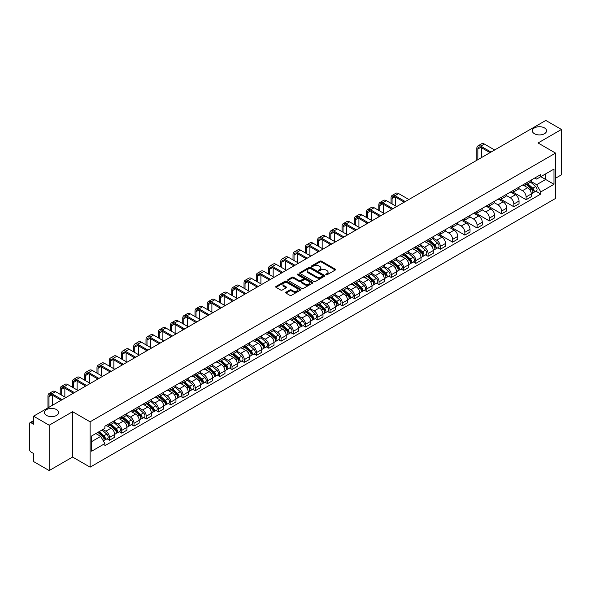 <?xml version="1.0" encoding="UTF-8"?>
<svg xmlns="http://www.w3.org/2000/svg" width="591" height="591" viewBox="0 0 591 591"><rect width="100%" height="100%" fill="white"/><g stroke="black" fill="none" stroke-linecap="round" stroke-linejoin="round"><path stroke-width="0.89" d="M325.996 274.763A0.761 0.443 0 0 0 327.074 274.763L335.267 270.035A1.093 0.628 0 0 0 335.585 269.592A1.093 0.628 0 0 0 335.267 269.149L321.393 261.133A1.093 0.628 0 0 0 319.849 261.133L311.656 265.861A0.761 0.443 0 0 0 312.735 266.489L313.799 265.876A3.487 2.017 0 0 1 318.734 265.876L319.886 266.541A3.487 2.017 0 0 1 320.906 267.967A3.487 2.017 0 0 1 319.886 269.393L318.83 270.006A0.761 0.443 0 0 0 319.908 270.626L320.965 270.013A3.487 2.017 0 0 1 325.9 270.013L327.059 270.685A3.487 2.017 0 0 1 328.079 272.104A3.487 2.017 0 0 1 327.059 273.53L325.996 274.143A0.761 0.443 0 0 0 325.996 274.763L325.996 274.143M56.566 409.615A7.107 4.107 0 0 0 48.824 408.728A7.107 4.107 0 0 0 44.436 412.518A7.107 4.107 0 0 0 46.519 415.421A7.107 4.107 0 0 0 54.261 416.308A7.107 4.107 0 0 0 58.649 412.518A7.107 4.107 0 0 0 56.566 409.615M544.481 127.922A7.107 4.107 0 0 0 536.739 127.028A7.107 4.107 0 0 0 532.351 130.825A7.107 4.107 0 0 0 534.434 133.721A7.107 4.107 0 0 0 542.176 134.615A7.107 4.107 0 0 0 546.564 130.825A7.107 4.107 0 0 0 544.481 127.922M286.007 292.205A1.093 0.628 0 0 0 285.682 292.648A1.093 0.628 0 0 0 286.007 293.092L289.9 295.345A1.093 0.628 0 0 0 291.437 295.345L300.538 290.092A1.093 0.628 0 0 0 300.856 289.642A1.093 0.628 0 0 0 300.538 289.198L286.657 281.19A1.093 0.628 0 0 0 285.121 281.19L276.019 286.443A1.093 0.628 0 0 0 275.702 286.886A1.093 0.628 0 0 0 276.019 287.329L280.725 290.048A1.093 0.628 0 0 0 282.262 290.048L286.155 287.795A1.093 0.628 0 0 0 286.48 287.352A1.093 0.628 0 0 0 286.155 286.908L283.828 285.564A2.918 1.684 0 0 1 282.971 284.367A2.918 1.684 0 0 1 284.773 282.816A2.918 1.684 0 0 1 287.95 283.178L297.088 288.452A2.918 1.684 0 0 1 297.938 289.642A2.918 1.684 0 0 1 296.143 291.2A2.918 1.684 0 0 1 292.959 290.838L291.437 289.959A1.093 0.628 0 0 0 289.9 289.959L286.007 292.205L286.007 293.092L289.9 290.861L289.9 289.959M90.105 421.811L72.59 411.698L49.186 425.217L33.554 416.19L545.818 120.438L561.45 129.459L538.046 142.978L555.562 153.091L90.105 421.811L90.105 467.163L555.562 198.436L555.562 153.091M313.873 281.501A1.093 0.628 0 0 0 315.417 281.501L324.511 276.248A1.093 0.628 0 0 0 324.836 275.805A1.093 0.628 0 0 0 324.511 275.354L310.637 267.346A1.093 0.628 0 0 0 309.093 267.346L299.999 272.599A1.093 0.628 0 0 0 299.674 273.042A1.093 0.628 0 0 0 299.999 273.485L313.873 281.501M297.642 274.933A0.761 0.443 0 0 1 298.418 275.037L312.513 283.178L303.427 288.423A1.093 0.628 0 0 1 301.883 288.423L288.009 280.407L288.009 279.521A1.093 0.628 0 0 0 287.691 279.964A1.093 0.628 0 0 0 288.009 280.407M288.009 279.521L291.902 277.268A1.093 0.628 0 0 1 293.446 277.268L299.068 280.518A1.093 0.628 0 0 0 300.612 280.518L303.198 279.026A1.093 0.628 0 0 0 303.515 278.583A1.093 0.628 0 0 0 303.198 278.139L297.339 274.756A0.761 0.443 0 0 1 298.418 274.135L312.528 282.276A1.093 0.628 0 0 1 312.846 282.72A1.093 0.628 0 0 1 312.528 283.17L312.528 282.276M49.186 425.217L49.186 470.562L33.554 461.541L33.554 453.511L31.124 452.108A2.224 1.285 -120 0 1 29.55 449.382L29.55 423.717A2.224 1.285 -120 0 1 30.008 422.698L33.554 420.652M555.562 178.209L561.45 174.81L561.45 129.459M49.186 470.562L72.59 457.05L90.105 467.163M33.554 416.19L33.554 424.22L31.124 422.809A2.224 1.285 -120 0 0 30.008 422.698M526.108 183.018A5.112 2.948 60 0 1 525.044 185.308L530.23 182.316A5.112 2.948 -120 0 0 531.287 180.026M518.75 188.522L522.496 190.679A5.112 2.948 60 0 1 526.108 196.936L531.287 193.944A5.112 2.948 -120 0 0 527.674 187.687L523.966 185.544M531.287 193.944L531.287 196.714L526.108 199.706L513.114 192.201M525.044 185.308A5.112 2.948 60 0 1 522.533 185.079M526.108 196.936L526.108 199.706M513.852 190.088A5.112 2.948 60 0 1 512.796 192.385L517.975 189.393A5.112 2.948 -120 0 0 519.038 187.096M500.858 199.278L513.852 206.776L519.038 203.784L519.038 201.021A5.112 2.948 -120 0 0 515.426 194.764L511.71 192.622M512.796 192.385A5.112 2.948 60 0 1 510.277 192.156M506.494 195.591L510.24 197.756A5.112 2.948 60 0 1 513.852 204.013L513.852 206.776M501.596 197.165A5.112 2.948 60 0 1 500.54 199.455L505.726 196.463A5.112 2.948 -120 0 0 506.783 194.173M488.602 206.348L501.596 213.853L506.783 210.861L506.783 208.091A5.112 2.948 -120 0 0 503.17 201.834L499.461 199.692M500.54 199.455A5.112 2.948 60 0 1 498.028 199.226M494.246 202.669L497.984 204.826A5.112 2.948 60 0 1 501.596 211.083L501.596 213.853M489.348 204.242A5.112 2.948 60 0 1 488.292 206.532L493.47 203.54A5.112 2.948 -120 0 0 494.527 201.243M476.353 213.425L489.348 220.931L494.534 217.931L494.534 215.168A5.112 2.948 -120 0 0 490.914 208.911L487.206 206.769M488.292 206.532A5.112 2.948 60 0 1 485.772 206.303M481.99 209.739L485.736 211.903A5.112 2.948 60 0 1 489.348 218.16L489.348 220.931M477.092 211.312A5.112 2.948 60 0 1 476.036 213.61L481.222 210.618A5.112 2.948 -120 0 0 482.278 208.32M464.098 220.502L477.092 228L482.278 225.008L482.278 222.246A5.112 2.948 -120 0 0 478.666 215.981L474.957 213.839M476.036 213.61A5.112 2.948 60 0 1 473.517 213.373M469.734 216.816L473.48 218.98A5.112 2.948 60 0 1 477.092 225.237L477.092 228M464.844 218.389A5.112 2.948 60 0 1 463.78 220.679L468.966 217.687A5.112 2.948 -120 0 0 470.022 215.397M451.849 227.572L464.844 235.078L470.022 232.086L470.022 229.315A5.112 2.948 -120 0 0 466.41 223.058L462.701 220.916M463.78 220.679A5.112 2.948 60 0 1 461.268 220.45M457.486 223.893L461.231 226.05A5.112 2.948 60 0 1 464.844 232.307L464.844 235.078M452.588 225.459A5.112 2.948 60 0 1 451.531 227.757L456.71 224.765A5.112 2.948 -120 0 0 457.774 222.467M439.593 234.649L452.588 242.147L457.774 239.156L457.774 236.393A5.112 2.948 -120 0 0 454.161 230.135L450.445 227.993M451.531 227.757A5.112 2.948 60 0 1 449.012 227.528M445.23 230.963L448.975 233.127A5.112 2.948 60 0 1 452.588 239.385L452.588 242.147M440.332 232.536A5.112 2.948 60 0 1 439.276 234.826L444.462 231.835A5.112 2.948 -120 0 0 445.518 229.544M437.85 247.792L440.332 249.225L445.518 246.233L445.518 243.462A5.112 2.948 -120 0 0 441.905 237.205L438.197 235.063M439.276 234.826A5.112 2.948 60 0 1 436.764 234.597M432.981 238.04L436.719 240.197A5.112 2.948 60 0 1 440.332 246.454L440.332 249.225M428.083 239.606A5.112 2.948 60 0 1 427.027 241.904L432.206 238.912A5.112 2.948 -120 0 0 433.269 236.614M425.594 254.861L428.083 256.295L433.269 253.303L433.269 250.54A5.112 2.948 -120 0 0 429.65 244.282L425.941 242.14M427.027 241.904A5.112 2.948 60 0 1 424.508 241.675M420.726 245.11L424.471 247.274A5.112 2.948 60 0 1 428.083 253.532L428.083 256.295M415.828 246.683A5.112 2.948 60 0 1 414.771 248.981L419.957 245.982A5.112 2.948 -120 0 0 421.014 243.691M413.345 261.939L415.828 263.372L421.014 260.38L421.014 257.61A5.112 2.948 -120 0 0 417.401 251.352L413.693 249.21M414.771 248.981A5.112 2.948 60 0 1 412.259 248.745M408.47 252.187L412.215 254.344A5.112 2.948 60 0 1 415.828 260.609L415.828 263.372M403.579 253.761A5.112 2.948 60 0 1 402.515 256.051L407.701 253.059A5.112 2.948 -120 0 0 408.758 250.769M401.09 269.008L403.579 270.449L408.758 267.45L408.758 264.687A5.112 2.948 -120 0 0 405.145 258.43L401.437 256.287M402.515 256.051A5.112 2.948 60 0 1 400.004 255.822M396.221 259.257L399.967 261.421A5.112 2.948 60 0 1 403.579 267.679L403.579 270.449M391.323 260.83A5.112 2.948 60 0 1 390.267 263.128L395.453 260.136A5.112 2.948 -120 0 0 396.509 257.839M388.841 276.086L391.323 277.519L396.509 274.527L396.509 271.764A5.112 2.948 -120 0 0 392.897 265.499L389.181 263.364M390.267 263.128A5.112 2.948 60 0 1 387.748 262.899M383.965 266.334L387.711 268.499A5.112 2.948 60 0 1 391.323 274.756L391.323 277.519M379.067 267.908A5.112 2.948 60 0 1 378.011 270.198L383.197 267.206A5.112 2.948 -120 0 0 384.253 264.916M376.585 283.163L379.067 284.596L384.253 281.604L384.253 278.834A5.112 2.948 -120 0 0 380.641 272.577L376.932 270.434M378.011 270.198A5.112 2.948 60 0 1 375.499 269.969M371.717 273.411L375.455 275.569A5.112 2.948 60 0 1 379.067 281.826L379.067 284.596M366.819 274.978A5.112 2.948 60 0 1 365.763 277.275L370.941 274.283A5.112 2.948 -120 0 0 372.005 271.986M364.329 290.233L366.819 291.666L372.005 288.674L372.005 285.911A5.112 2.948 -120 0 0 368.392 279.654L364.677 277.511M365.763 277.275A5.112 2.948 60 0 1 363.243 277.046M359.461 280.481L363.206 282.646A5.112 2.948 60 0 1 366.819 288.903L366.819 291.666M354.563 282.055A5.112 2.948 60 0 1 353.507 284.345L358.693 281.353A5.112 2.948 -120 0 0 359.749 279.063M352.081 297.31L354.563 298.743L359.749 295.751L359.749 292.981A5.112 2.948 -120 0 0 356.137 286.724L352.428 284.581M353.507 284.345A5.112 2.948 60 0 1 350.995 284.116M347.205 287.558L350.951 289.716A5.112 2.948 60 0 1 354.563 295.973L354.563 298.743M342.315 289.132A5.112 2.948 60 0 1 341.251 291.422L346.437 288.43A5.112 2.948 -120 0 0 347.493 286.133M339.825 304.38L342.315 305.813L347.493 302.821L347.493 300.058A5.112 2.948 -120 0 0 343.881 293.801L340.172 291.659M341.251 291.422A5.112 2.948 60 0 1 338.739 291.193M334.957 294.628L338.702 296.793A5.112 2.948 60 0 1 342.315 303.05L342.315 305.813M330.059 296.202A5.112 2.948 60 0 1 329.002 298.499L334.188 295.5A5.112 2.948 -120 0 0 335.245 293.21M327.577 311.457L330.059 312.89L335.245 309.898L335.245 307.128A5.112 2.948 -120 0 0 331.632 300.871L327.916 298.728M329.002 298.499A5.112 2.948 60 0 1 326.483 298.263M322.701 301.705L326.446 303.87A5.112 2.948 60 0 1 330.059 310.127L330.059 312.89M317.803 303.279A5.112 2.948 60 0 1 316.746 305.569L321.932 302.577A5.112 2.948 -120 0 0 322.989 300.287M315.321 318.527L317.803 319.967L322.989 316.975L322.989 314.205A5.112 2.948 -120 0 0 319.376 307.948L315.668 305.806M316.746 305.569A5.112 2.948 60 0 1 314.235 305.34M310.452 308.783L314.19 310.94A5.112 2.948 60 0 1 317.803 317.197L317.803 319.967M305.554 310.349A5.112 2.948 60 0 1 304.498 312.646L309.677 309.654A5.112 2.948 -120 0 0 310.74 307.357M303.065 325.604L305.554 327.037L310.74 324.045L310.74 321.282A5.112 2.948 -120 0 0 307.128 315.025L303.412 312.883M304.498 312.646A5.112 2.948 60 0 1 301.979 312.417M298.196 315.853L301.942 318.017A5.112 2.948 60 0 1 305.554 324.274L305.554 327.037M293.299 317.426A5.112 2.948 60 0 1 292.242 319.716L297.428 316.724A5.112 2.948 -120 0 0 298.485 314.434M290.816 332.681L293.299 334.114L298.485 331.123L298.485 328.352A5.112 2.948 -120 0 0 294.872 322.095L291.164 319.953M292.242 319.716A5.112 2.948 60 0 1 289.73 319.487M285.941 322.93L289.686 325.087A5.112 2.948 60 0 1 293.299 331.344L293.299 334.114M281.05 324.496A5.112 2.948 60 0 1 279.986 326.793L285.172 323.802A5.112 2.948 -120 0 0 286.229 321.504M278.56 339.751L281.05 341.184L286.229 338.192L286.229 335.429A5.112 2.948 -120 0 0 282.616 329.172L278.908 327.03M279.986 326.793A5.112 2.948 60 0 1 277.475 326.564M273.692 330L277.438 332.164A5.112 2.948 60 0 1 281.05 338.421L281.05 341.184M268.794 331.573A5.112 2.948 60 0 1 267.738 333.871L272.924 330.871A5.112 2.948 -120 0 0 273.98 328.581M266.312 346.828L268.794 348.262L273.98 345.27L273.98 342.499A5.112 2.948 -120 0 0 270.368 336.242L266.652 334.1M267.738 333.871A5.112 2.948 60 0 1 265.219 333.634M261.436 337.077L265.182 339.234A5.112 2.948 60 0 1 268.794 345.499L268.794 348.262M256.538 338.65A5.112 2.948 60 0 1 255.482 340.941L260.668 337.949A5.112 2.948 -120 0 0 261.724 335.651M254.056 353.898L256.546 355.339L261.724 352.339L261.724 349.577A5.112 2.948 -120 0 0 258.112 343.319L254.403 341.177M255.482 340.941A5.112 2.948 60 0 1 252.97 340.712M249.188 344.147L252.926 346.311A5.112 2.948 60 0 1 256.546 352.568L256.546 355.339M244.29 345.72A5.112 2.948 60 0 1 243.233 348.018L248.412 345.026A5.112 2.948 -120 0 0 249.476 342.728M241.8 360.975L244.29 362.409L249.476 359.417L249.476 356.654A5.112 2.948 -120 0 0 245.863 350.389L242.147 348.247M243.233 348.018A5.112 2.948 60 0 1 240.714 347.781M236.932 351.224L240.677 353.388A5.112 2.948 60 0 1 244.29 359.646L244.29 362.409M232.034 352.797A5.112 2.948 60 0 1 230.978 355.088L236.164 352.096A5.112 2.948 -120 0 0 237.22 349.806M229.552 368.045L232.034 369.486L237.22 366.494L237.22 363.724A5.112 2.948 -120 0 0 233.608 357.466L229.899 355.324M230.978 355.088A5.112 2.948 60 0 1 228.466 354.859M224.676 358.301L228.422 360.458A5.112 2.948 60 0 1 232.034 366.716L232.034 369.486M219.786 359.867A5.112 2.948 60 0 1 218.722 362.165L223.908 359.173A5.112 2.948 -120 0 0 224.964 356.875M217.296 375.122L219.786 376.556L224.964 373.564L224.964 370.801A5.112 2.948 -120 0 0 221.352 364.544L217.643 362.401M218.722 362.165A5.112 2.948 60 0 1 216.21 361.936M212.428 365.371L216.173 367.536A5.112 2.948 60 0 1 219.786 373.793L219.786 376.556M207.53 366.945A5.112 2.948 60 0 1 206.473 369.235L211.659 366.243A5.112 2.948 -120 0 0 212.716 363.953M205.047 382.2L207.53 383.633L212.716 380.641L212.716 377.871A5.112 2.948 -120 0 0 209.103 371.613L205.395 369.471M206.473 369.235A5.112 2.948 60 0 1 203.954 369.006M200.172 372.448L203.917 374.605A5.112 2.948 60 0 1 207.53 380.863L207.53 383.633M195.281 374.022A5.112 2.948 60 0 1 194.217 376.312L199.403 373.32A5.112 2.948 -120 0 0 200.46 371.022M192.792 389.27L195.281 390.703L200.46 387.711L200.46 384.948A5.112 2.948 -120 0 0 196.847 378.691L193.139 376.548M194.217 376.312A5.112 2.948 60 0 1 191.706 376.083M187.923 379.518L191.661 381.683A5.112 2.948 60 0 1 195.281 387.94L195.281 390.703M183.025 381.092A5.112 2.948 60 0 1 181.969 383.389L187.148 380.39A5.112 2.948 -120 0 0 188.211 378.1M180.543 396.347L183.025 397.78L188.211 394.788L188.211 392.018A5.112 2.948 -120 0 0 184.599 385.76L180.883 383.618M181.969 383.389A5.112 2.948 60 0 1 179.45 383.153M175.667 386.595L179.413 388.752A5.112 2.948 60 0 1 183.025 395.017L183.025 397.78M170.769 388.169A5.112 2.948 60 0 1 169.713 390.459L174.899 387.467A5.112 2.948 -120 0 0 175.955 385.177M168.287 403.417L170.769 404.857L175.955 401.858L175.955 399.095A5.112 2.948 -120 0 0 172.343 392.838L168.634 390.695M169.713 390.459A5.112 2.948 60 0 1 167.201 390.23M163.411 393.665L167.157 395.83A5.112 2.948 60 0 1 170.769 402.087L170.769 404.857M158.521 395.239A5.112 2.948 60 0 1 157.465 397.536L162.643 394.544A5.112 2.948 -120 0 0 163.7 392.247M156.031 410.494L158.521 411.927L163.7 408.935L163.7 406.172A5.112 2.948 -120 0 0 160.087 399.915L156.379 397.773M157.465 397.536A5.112 2.948 60 0 1 154.945 397.307M151.163 400.742L154.908 402.907A5.112 2.948 60 0 1 158.521 409.164L158.521 411.927M146.265 402.316A5.112 2.948 60 0 1 145.209 404.606L150.395 401.614A5.112 2.948 -120 0 0 151.451 399.324M143.783 417.571L146.265 419.004L151.451 416.012L151.451 413.242A5.112 2.948 -120 0 0 147.839 406.985L144.13 404.842M145.209 404.606A5.112 2.948 60 0 1 142.69 404.377M138.907 407.82L142.653 409.977A5.112 2.948 60 0 1 146.265 416.234L146.265 419.004M134.017 409.386A5.112 2.948 60 0 1 132.953 411.683L138.139 408.691A5.112 2.948 -120 0 0 139.195 406.394M131.527 424.641L134.017 426.074L139.195 423.082L139.195 420.319A5.112 2.948 -120 0 0 135.583 414.062L131.874 411.92M132.953 411.683A5.112 2.948 60 0 1 130.441 411.454M126.659 414.889L130.404 417.054A5.112 2.948 60 0 1 134.017 423.311L134.017 426.074M121.761 416.463A5.112 2.948 60 0 1 120.704 418.753L125.883 415.761A5.112 2.948 -120 0 0 126.947 413.471M119.279 431.718L121.761 433.151L126.947 430.159L126.947 427.389A5.112 2.948 -120 0 0 123.334 421.132L119.618 418.989M120.704 418.753A5.112 2.948 60 0 1 118.185 418.524M114.403 421.967L118.148 424.124A5.112 2.948 60 0 1 121.761 430.381L121.761 433.151M109.505 423.54A5.112 2.948 60 0 1 108.449 425.83L113.635 422.838A5.112 2.948 -120 0 0 114.691 420.541M107.023 438.788L109.505 440.229L114.691 437.229L114.691 434.466A5.112 2.948 -120 0 0 111.078 428.209L107.37 426.067M108.449 425.83A5.112 2.948 60 0 1 105.937 425.601M102.908 429.48L105.892 431.201A5.112 2.948 60 0 1 109.505 437.458L109.505 440.229M534.781 178.009L536.628 179.073L553.989 169.048L545.663 173.857L545.663 179.479L536.628 184.695L530.999 181.444M91.679 441.588L100.714 436.372L104.873 443.582L91.679 451.199L91.679 435.959L104.873 428.342L104.873 426.214L540.795 174.537L540.795 176.665L553.989 184.289L540.795 191.905L536.628 184.695M553.989 169.048L553.989 184.289M104.873 443.582L104.873 445.71L540.795 194.033L540.795 191.905M72.59 411.698L72.59 457.05M100.714 436.372L95.838 433.558M535.874 191.196L540.795 194.033M326.298 274.874L327.059 274.438A3.487 2.017 0 0 0 328.079 273.012L328.079 272.104M320.906 267.967L320.906 268.875A3.487 2.017 0 0 1 319.886 270.301L319.133 270.737M335.252 270.043L321.393 262.042A1.093 0.628 0 0 0 319.849 262.042L311.959 266.593M324.511 275.354L324.511 276.248L310.637 268.255A1.093 0.628 0 0 0 309.093 268.255L300.014 273.493L299.999 272.599M322.583 276.115A0.761 0.443 0 0 0 322.583 275.487L310.408 268.454A0.761 0.443 0 0 0 309.322 268.454L308.207 269.104A3.487 2.017 0 0 0 307.187 270.53A3.487 2.017 0 0 0 308.207 271.949L316.532 276.758A3.487 2.017 0 0 0 321.467 276.758L322.583 276.115L322.583 277.016A0.761 0.443 0 0 0 322.812 276.706L322.812 275.805M307.187 270.53L307.187 271.432A3.487 2.017 0 0 0 308.207 272.857L308.207 271.949M322.583 277.016L321.467 277.667A3.487 2.017 0 0 1 316.532 277.667L308.207 272.857M288.024 280.415L291.902 278.176L291.902 277.268M303.515 278.583L303.515 279.491A1.093 0.628 0 0 1 303.198 279.935L300.612 281.427A1.093 0.628 0 0 1 299.068 281.427L293.446 278.176A1.093 0.628 0 0 0 291.902 278.176M304.912 283.894A2.918 1.684 0 0 0 308.088 284.256A2.918 1.684 0 0 0 309.891 282.697A2.918 1.684 0 0 0 309.034 281.508L305.82 279.654A1.093 0.628 0 0 0 304.276 279.654L301.691 281.146A1.093 0.628 0 0 0 301.373 281.589A1.093 0.628 0 0 0 301.691 282.033L304.912 283.894L304.912 284.796A2.918 1.684 0 0 0 308.088 285.165A2.918 1.684 0 0 0 309.891 283.606L309.891 282.697M301.373 281.589L301.373 282.498A1.093 0.628 0 0 0 301.691 282.941L301.691 282.033M304.912 284.796L301.691 282.941M297.938 289.642L297.938 290.55A2.918 1.684 0 0 1 296.143 292.109A2.918 1.684 0 0 1 292.959 291.74L291.437 290.861A1.093 0.628 0 0 0 289.9 290.861M282.971 284.367L282.971 285.276A2.918 1.684 0 0 0 283.828 286.465L283.828 285.564M286.14 287.802L283.828 286.465M300.538 289.198L300.538 290.092L286.657 282.092A1.093 0.628 0 0 0 285.121 282.092L276.034 287.337L276.019 286.443M526.463 184.495L531.449 188.95A2.778 1.603 60 0 1 532.321 193.242L531.287 193.841M526.588 184.614L528.945 185.973M526.965 184.207L532.521 189.164A1.33 0.768 60 0 1 532.934 191.225A1.33 0.768 60 0 1 532.816 191.27M527.793 183.727L532.787 188.182A2.778 1.603 60 0 1 533.658 192.474A2.778 1.603 60 0 1 532.823 192.563M530.578 182.05L535.616 186.549A2.778 1.603 60 0 1 536.488 190.841L533.658 192.474M477.838 159.688L477.838 149.028A4.167 2.408 60 0 1 478.703 147.122A4.167 2.408 60 0 1 480.786 147.329L490.013 152.655M494.645 149.981L484.398 144.064A5.607 3.236 -120 0 0 481.591 143.783L477.979 145.874A5.607 3.236 -120 0 0 476.819 148.437L476.819 160.272M491.032 152.064L480.786 146.147A5.607 3.236 -120 0 0 477.979 145.874M481.451 157.598L481.451 147.713M428.438 241.091L433.432 245.546A2.778 1.603 60 0 1 434.304 249.838L433.262 250.436M428.571 241.209L430.92 242.561M428.94 240.796L434.496 245.753A1.33 0.768 60 0 1 434.917 247.814A1.33 0.768 60 0 1 434.791 247.865M429.775 240.315L434.762 244.77A2.778 1.603 60 0 1 435.633 249.07A2.778 1.603 60 0 1 434.799 249.158M432.553 238.646L437.591 243.137A2.778 1.603 60 0 1 438.463 247.437L435.633 249.07M416.182 248.161L421.176 252.616A2.778 1.603 60 0 1 422.048 256.908L421.014 257.506M416.315 248.279L418.664 249.638M416.685 247.873L422.24 252.83A1.33 0.768 60 0 1 422.661 254.891A1.33 0.768 60 0 1 422.543 254.935M417.519 247.393L422.513 251.847A2.778 1.603 60 0 1 423.385 256.139A2.778 1.603 60 0 1 422.543 256.228M420.304 245.723L425.343 250.215A2.778 1.603 60 0 1 426.214 254.507L423.385 256.139M403.934 255.238L408.92 259.693A2.778 1.603 60 0 1 409.792 263.985L408.758 264.583M404.067 255.356L406.416 256.708M404.436 254.943L409.991 259.9A1.33 0.768 60 0 1 410.405 261.961A1.33 0.768 60 0 1 410.287 262.012M405.263 254.462L410.257 258.917A2.778 1.603 60 0 1 411.129 263.217A2.778 1.603 60 0 1 410.294 263.305M408.049 252.793L413.087 257.284A2.778 1.603 60 0 1 413.959 261.584L411.129 263.217M391.678 262.308L396.672 266.763A2.778 1.603 60 0 1 397.544 271.062L396.509 271.661M391.811 262.426L394.16 263.785M392.18 262.02L397.736 266.977A1.33 0.768 60 0 1 398.157 269.038A1.33 0.768 60 0 1 398.031 269.09M393.015 261.54L398.009 265.994A2.778 1.603 60 0 1 398.881 270.286A2.778 1.603 60 0 1 398.038 270.375M395.8 259.87L400.831 264.362A2.778 1.603 60 0 1 401.703 268.654L398.881 270.286M379.422 269.385L384.416 273.84A2.778 1.603 60 0 1 385.288 278.132L384.253 278.73M379.555 269.503L381.904 270.863M379.932 269.097L385.487 274.054A1.33 0.768 60 0 1 385.901 276.115A1.33 0.768 60 0 1 385.783 276.16M380.759 268.617L385.753 273.072A2.778 1.603 60 0 1 386.625 277.364A2.778 1.603 60 0 1 385.783 277.452M383.544 266.94L388.582 271.439A2.778 1.603 60 0 1 389.454 275.731L386.625 277.364M367.174 276.455L372.167 280.917A2.778 1.603 60 0 1 373.039 285.209L371.998 285.808M367.307 276.573L369.656 277.933M367.676 276.167L373.231 281.124A1.33 0.768 60 0 1 373.652 283.185A1.33 0.768 60 0 1 373.527 283.237M368.511 275.687L373.497 280.141A2.778 1.603 60 0 1 374.369 284.434A2.778 1.603 60 0 1 373.534 284.53M371.288 274.017L376.327 278.509A2.778 1.603 60 0 1 377.198 282.801L374.369 284.434M354.918 283.532L359.912 287.987A2.778 1.603 60 0 1 360.783 292.279L359.749 292.877M355.051 283.65L357.4 285.01M355.42 283.244L360.975 288.201A1.33 0.768 60 0 1 361.397 290.262A1.33 0.768 60 0 1 361.278 290.307M356.255 282.764L361.249 287.219A2.778 1.603 60 0 1 362.12 291.511A2.778 1.603 60 0 1 361.278 291.599M359.04 281.087L364.078 285.586A2.778 1.603 60 0 1 364.95 289.878L362.12 291.511M342.669 290.609L347.656 295.064A2.778 1.603 60 0 1 348.527 299.356L347.493 299.955M342.802 290.728L345.151 292.08M343.172 290.314L348.727 295.271A1.33 0.768 60 0 1 349.148 297.332A1.33 0.768 60 0 1 349.022 297.384M343.999 289.834L348.993 294.288A2.778 1.603 60 0 1 349.865 298.588A2.778 1.603 60 0 1 349.03 298.677M346.784 288.164L351.822 292.656A2.778 1.603 60 0 1 352.694 296.955L349.865 298.588M330.413 297.679L335.407 302.134A2.778 1.603 60 0 1 336.279 306.434L335.245 307.032M330.546 297.798L332.896 299.157M330.916 297.391L336.471 302.348A1.33 0.768 60 0 1 336.892 304.409A1.33 0.768 60 0 1 336.767 304.454M331.75 296.911L336.744 301.366A2.778 1.603 60 0 1 337.616 305.658A2.778 1.603 60 0 1 336.774 305.746M334.536 295.241L339.566 299.733A2.778 1.603 60 0 1 340.438 304.025L337.616 305.658M392.069 203.947L392.069 198.546A4.167 2.408 60 0 1 392.934 196.64A4.167 2.408 60 0 1 395.017 196.847L404.244 202.174M408.876 199.499L398.63 193.582A5.607 3.236 -120 0 0 395.822 193.301L392.21 195.392A5.607 3.236 -120 0 0 391.05 197.955L391.05 203.356M405.263 201.583L395.017 195.665A5.607 3.236 -120 0 0 392.21 195.392M391.05 208.704L391.05 209.79M395.682 206.03L395.682 197.231M379.814 211.017L379.814 205.624A4.167 2.408 60 0 1 380.678 203.718A4.167 2.408 60 0 1 382.761 203.925L391.988 209.251M396.627 206.577L386.374 200.659A5.607 3.236 -120 0 0 383.574 200.379L379.961 202.462A5.607 3.236 -120 0 0 378.794 205.033L378.794 210.426M393.015 208.66L382.761 202.743A5.607 3.236 -120 0 0 379.961 202.462M378.794 215.781L378.794 216.867M383.433 213.107L383.433 204.309M367.565 218.094L367.565 212.694A4.167 2.408 60 0 1 368.429 210.788A4.167 2.408 60 0 1 370.513 210.994L379.74 216.321M384.372 213.647L374.125 207.729A5.607 3.236 -120 0 0 371.318 207.456L367.705 209.539A5.607 3.236 -120 0 0 366.546 212.11L366.546 217.503M380.759 215.737L370.513 209.82A5.607 3.236 -120 0 0 367.705 209.539M366.546 222.851L366.546 223.945M371.178 220.177L371.178 211.379M355.309 225.164L355.309 219.771A4.167 2.408 60 0 1 356.174 217.865A4.167 2.408 60 0 1 358.257 218.072L367.484 223.398M372.123 220.724L361.869 214.806A5.607 3.236 -120 0 0 359.062 214.526L355.45 216.616A5.607 3.236 -120 0 0 354.29 219.18L354.29 224.58M368.503 222.807L358.257 216.89A5.607 3.236 -120 0 0 355.45 216.616M354.29 229.929L354.29 231.015M358.922 227.254L358.922 218.456M343.061 232.241L343.061 226.848A4.167 2.408 60 0 1 343.918 224.935A4.167 2.408 60 0 1 346.001 225.141L355.235 230.475M359.867 227.794L349.613 221.876A5.607 3.236 -120 0 0 346.814 221.603L343.201 223.686A5.607 3.236 -120 0 0 342.034 226.257L342.034 231.65M356.255 229.884L346.001 223.967A5.607 3.236 -120 0 0 343.201 223.686M342.034 237.006L342.034 238.092M346.673 234.324L346.673 225.533M330.805 239.318L330.805 233.918A4.167 2.408 60 0 1 331.669 232.012A4.167 2.408 60 0 1 333.752 232.219L342.979 237.545M347.611 234.871L337.365 228.953A5.607 3.236 -120 0 0 334.558 228.673L330.945 230.763A5.607 3.236 -120 0 0 329.785 233.327L329.785 238.727M343.999 236.954L333.752 231.037A5.607 3.236 -120 0 0 330.945 230.763M329.785 244.076L329.785 245.162M334.417 241.401L334.417 232.603M318.549 246.388L318.549 240.995A4.167 2.408 60 0 1 319.413 239.089A4.167 2.408 60 0 1 321.497 239.296L330.724 244.622M335.363 241.948L325.109 236.031A5.607 3.236 -120 0 0 322.309 235.75L318.697 237.833A5.607 3.236 -120 0 0 317.53 240.404L317.53 245.797M331.75 244.031L321.497 238.114A5.607 3.236 -120 0 0 318.697 237.833M317.53 251.153L317.53 252.239M322.169 248.479L322.169 239.68M306.301 253.465L306.301 248.065A4.167 2.408 60 0 1 307.165 246.159A4.167 2.408 60 0 1 309.248 246.366L318.475 251.692M323.107 249.018L312.861 243.1A5.607 3.236 -120 0 0 310.053 242.827L306.441 244.91A5.607 3.236 -120 0 0 305.281 247.474L305.281 252.874M319.495 251.109L309.248 245.184A5.607 3.236 -120 0 0 306.441 244.91M305.281 258.223L305.281 259.316M309.913 255.548L309.913 246.75M294.045 260.535L294.045 255.142A4.167 2.408 60 0 1 294.909 253.236A4.167 2.408 60 0 1 296.992 253.443L306.219 258.769M310.859 256.095L300.605 250.178A5.607 3.236 -120 0 0 297.798 249.897L294.185 251.98A5.607 3.236 -120 0 0 293.025 254.551L293.025 259.951M307.239 258.178L296.992 252.261A5.607 3.236 -120 0 0 294.185 251.98M293.025 265.3L293.025 266.386M297.657 262.626L297.657 253.827M281.796 267.612L281.796 262.212A4.167 2.408 60 0 1 282.653 260.306A4.167 2.408 60 0 1 284.736 260.513L293.971 265.839M298.603 263.165L288.349 257.248A5.607 3.236 -120 0 0 285.549 256.974L281.937 259.057A5.607 3.236 -120 0 0 280.769 261.628L280.769 267.021M294.99 265.256L284.736 259.338A5.607 3.236 -120 0 0 281.937 259.057M280.769 272.37L280.769 273.463M285.409 269.695L285.409 260.897M318.157 304.757L323.151 309.211A2.778 1.603 60 0 1 324.023 313.503L322.989 314.102M318.29 304.875L320.64 306.227M318.667 304.461L324.223 309.425A1.33 0.768 60 0 1 324.636 311.487A1.33 0.768 60 0 1 324.518 311.531M319.495 303.981L324.489 308.443A2.778 1.603 60 0 1 325.36 312.735A2.778 1.603 60 0 1 324.525 312.824M322.28 302.311L327.318 306.81A2.778 1.603 60 0 1 328.19 311.102L325.36 312.735M305.909 311.826L310.903 316.281A2.778 1.603 60 0 1 311.775 320.581L310.733 321.179M306.042 311.945L308.391 313.304M306.411 311.538L311.967 316.495A1.33 0.768 60 0 1 312.388 318.556A1.33 0.768 60 0 1 312.262 318.608M307.246 311.058L312.233 315.513A2.778 1.603 60 0 1 313.104 319.805A2.778 1.603 60 0 1 312.27 319.894M310.024 309.389L315.062 313.88A2.778 1.603 60 0 1 315.934 318.172L313.104 319.805M293.653 318.904L298.647 323.358A2.778 1.603 60 0 1 299.519 327.65L298.485 328.249M293.786 319.022L296.135 320.381M294.155 318.615L299.711 323.572A1.33 0.768 60 0 1 300.132 325.634A1.33 0.768 60 0 1 300.014 325.678M294.99 318.135L299.984 322.59A2.778 1.603 60 0 1 300.856 326.882A2.778 1.603 60 0 1 300.014 326.971M297.775 316.458L302.814 320.957A2.778 1.603 60 0 1 303.685 325.249L300.856 326.882M281.405 325.981L286.399 330.435A2.778 1.603 60 0 1 287.27 334.728L286.229 335.326M281.538 326.099L283.887 327.451M281.907 325.685L287.462 330.642A1.33 0.768 60 0 1 287.883 332.703A1.33 0.768 60 0 1 287.758 332.755M282.734 325.205L287.728 329.66A2.778 1.603 60 0 1 288.6 333.959A2.778 1.603 60 0 1 287.765 334.048M285.519 323.536L290.558 328.027A2.778 1.603 60 0 1 291.429 332.327L288.6 333.959M269.149 333.051L274.143 337.505A2.778 1.603 60 0 1 275.014 341.797L273.98 342.396M269.282 333.169L271.631 334.528M269.651 332.763L275.207 337.72A1.33 0.768 60 0 1 275.628 339.781A1.33 0.768 60 0 1 275.502 339.825M270.486 332.282L275.48 336.737A2.778 1.603 60 0 1 276.352 341.029A2.778 1.603 60 0 1 275.509 341.118M273.271 330.613L278.302 335.104A2.778 1.603 60 0 1 279.174 339.397L276.352 341.029M256.893 340.128L261.887 344.583A2.778 1.603 60 0 1 262.759 348.875L261.724 349.473M257.026 340.246L259.383 341.598M257.403 339.832L262.958 344.789A1.33 0.768 60 0 1 263.372 346.851A1.33 0.768 60 0 1 263.254 346.902M258.23 339.352L263.224 343.807A2.778 1.603 60 0 1 264.096 348.106A2.778 1.603 60 0 1 263.261 348.195M261.015 337.683L266.053 342.174A2.778 1.603 60 0 1 266.925 346.474L264.096 348.106M244.644 347.198L249.638 351.652A2.778 1.603 60 0 1 250.51 355.952L249.468 356.55M244.777 347.316L247.127 348.675M245.147 346.91L250.702 351.867A1.33 0.768 60 0 1 251.123 353.928A1.33 0.768 60 0 1 250.998 353.979M245.982 346.429L250.968 350.884A2.778 1.603 60 0 1 251.84 355.176A2.778 1.603 60 0 1 251.005 355.265M248.759 344.76L253.798 349.251A2.778 1.603 60 0 1 254.669 353.544L251.84 355.176M232.389 354.275L237.383 358.73A2.778 1.603 60 0 1 238.254 363.022L237.22 363.62M232.522 354.393L234.871 355.752M232.891 353.987L238.454 358.944A1.33 0.768 60 0 1 238.867 361.005A1.33 0.768 60 0 1 238.749 361.049M233.726 353.507L238.72 357.961A2.778 1.603 60 0 1 239.591 362.253A2.778 1.603 60 0 1 238.749 362.342M236.511 351.83L241.549 356.329A2.778 1.603 60 0 1 242.421 360.621L239.591 362.253M220.14 361.345L225.134 365.807A2.778 1.603 60 0 1 226.006 370.099L224.964 370.697M220.273 361.463L222.622 362.822M220.642 361.057L226.198 366.014A1.33 0.768 60 0 1 226.619 368.075A1.33 0.768 60 0 1 226.493 368.127M221.47 360.576L226.464 365.031A2.778 1.603 60 0 1 227.336 369.323A2.778 1.603 60 0 1 226.501 369.419M224.255 358.907L229.293 363.399A2.778 1.603 60 0 1 230.165 367.691L227.336 369.323M207.884 368.422L212.878 372.877A2.778 1.603 60 0 1 213.75 377.169L212.716 377.767M208.017 368.54L210.366 369.9M208.387 368.134L213.942 373.091A1.33 0.768 60 0 1 214.363 375.152A1.33 0.768 60 0 1 214.245 375.196M209.221 367.654L214.215 372.108A2.778 1.603 60 0 1 215.087 376.401A2.778 1.603 60 0 1 214.245 376.489M212.006 365.977L217.037 370.476A2.778 1.603 60 0 1 217.909 374.768L215.087 376.401M195.636 375.499L200.622 379.954A2.778 1.603 60 0 1 201.494 384.246L200.46 384.844M195.761 375.617L198.118 376.969M196.138 375.204L201.694 380.161A1.33 0.768 60 0 1 202.107 382.222A1.33 0.768 60 0 1 201.989 382.274M196.966 374.724L201.959 379.178A2.778 1.603 60 0 1 202.831 383.478A2.778 1.603 60 0 1 201.996 383.566M199.751 373.054L204.789 377.546A2.778 1.603 60 0 1 205.661 381.845L202.831 383.478M183.38 382.569L188.374 387.024A2.778 1.603 60 0 1 189.246 391.323L188.211 391.922M183.513 382.687L185.862 384.047M183.882 382.281L189.438 387.238A1.33 0.768 60 0 1 189.859 389.299A1.33 0.768 60 0 1 189.733 389.343M184.717 381.801L189.711 386.255A2.778 1.603 60 0 1 190.583 390.548A2.778 1.603 60 0 1 189.741 390.636M187.502 380.131L192.533 384.623A2.778 1.603 60 0 1 193.405 388.915L190.583 390.548M171.124 389.646L176.118 394.101A2.778 1.603 60 0 1 176.99 398.393L175.955 398.991M171.257 389.764L173.606 391.116M171.634 389.351L177.189 394.308A1.33 0.768 60 0 1 177.603 396.369A1.33 0.768 60 0 1 177.485 396.421M172.461 388.871L177.455 393.325A2.778 1.603 60 0 1 178.327 397.625A2.778 1.603 60 0 1 177.485 397.713M175.246 387.201L180.285 391.7A2.778 1.603 60 0 1 181.156 395.992L178.327 397.625M158.876 396.716L163.87 401.171A2.778 1.603 60 0 1 164.741 405.47L163.7 406.069M159.009 396.834L161.358 398.194M159.378 396.428L164.933 401.385A1.33 0.768 60 0 1 165.354 403.446A1.33 0.768 60 0 1 165.229 403.498M160.205 395.948L165.199 400.403A2.778 1.603 60 0 1 166.071 404.695A2.778 1.603 60 0 1 165.236 404.783M162.99 394.278L168.029 398.77A2.778 1.603 60 0 1 168.9 403.062L166.071 404.695M146.62 403.793L151.614 408.248A2.778 1.603 60 0 1 152.485 412.54L151.451 413.139M146.753 403.912L149.102 405.271M147.122 403.505L152.677 408.462A1.33 0.768 60 0 1 153.099 410.523A1.33 0.768 60 0 1 152.98 410.568M147.957 403.025L152.951 407.48A2.778 1.603 60 0 1 153.823 411.772A2.778 1.603 60 0 1 152.98 411.861M150.742 401.348L155.773 405.847A2.778 1.603 60 0 1 156.645 410.139L153.823 411.772M134.371 410.871L139.358 415.325A2.778 1.603 60 0 1 140.23 419.617L139.195 420.216M134.497 410.981L136.853 412.341M134.874 410.575L140.429 415.532A1.33 0.768 60 0 1 140.843 417.593A1.33 0.768 60 0 1 140.724 417.645M135.701 410.095L140.695 414.55A2.778 1.603 60 0 1 141.567 418.842A2.778 1.603 60 0 1 140.732 418.938M138.486 408.425L143.524 412.917A2.778 1.603 60 0 1 144.396 417.216L141.567 418.842M122.115 417.94L127.109 422.395A2.778 1.603 60 0 1 127.981 426.687L126.947 427.286M122.248 418.059L124.598 419.418M122.618 417.652L128.173 422.609A1.33 0.768 60 0 1 128.594 424.67A1.33 0.768 60 0 1 128.469 424.715M123.453 417.172L128.446 421.627A2.778 1.603 60 0 1 129.318 425.919A2.778 1.603 60 0 1 128.476 426.008M126.238 415.495L131.268 419.994A2.778 1.603 60 0 1 132.14 424.286L129.318 425.919M109.86 425.018L114.853 429.472A2.778 1.603 60 0 1 115.725 433.764L114.691 434.363M109.992 425.136L112.342 426.488M110.369 424.722L115.925 429.679A1.33 0.768 60 0 1 116.338 431.74A1.33 0.768 60 0 1 116.22 431.792M111.197 424.242L116.191 428.697A2.778 1.603 60 0 1 117.062 432.996A2.778 1.603 60 0 1 116.22 433.085M113.982 422.572L119.02 427.064A2.778 1.603 60 0 1 119.892 431.364L117.062 432.996M269.54 274.682L269.54 269.289A4.167 2.408 60 0 1 270.405 267.383A4.167 2.408 60 0 1 272.488 267.59L281.715 272.916M286.347 270.242L276.1 264.325A5.607 3.236 -120 0 0 273.293 264.044L269.681 266.135A5.607 3.236 -120 0 0 268.521 268.698L268.521 274.098M282.734 272.325L272.488 266.408A5.607 3.236 -120 0 0 269.681 266.135M268.521 279.447L268.521 280.533M273.153 276.773L273.153 267.974M257.292 281.759L257.292 276.366A4.167 2.408 60 0 1 258.149 274.453A4.167 2.408 60 0 1 260.232 274.66L269.459 279.994M274.098 277.312L263.845 271.395A5.607 3.236 -120 0 0 261.045 271.121L257.432 273.205A5.607 3.236 -120 0 0 256.265 275.775L256.265 281.168M270.486 279.403L260.232 273.485A5.607 3.236 -120 0 0 257.432 273.205M256.265 286.524L256.265 287.61M260.904 283.843L260.904 275.051M245.036 288.836L245.036 283.436A4.167 2.408 60 0 1 245.9 281.53A4.167 2.408 60 0 1 247.984 281.737L257.211 287.063M261.843 284.389L251.596 278.472A5.607 3.236 -120 0 0 248.789 278.191L245.176 280.282A5.607 3.236 -120 0 0 244.017 282.845L244.017 288.245M258.23 286.472L247.984 280.555A5.607 3.236 -120 0 0 245.176 280.282M244.017 293.594L244.017 294.68M248.648 290.92L248.648 282.121M232.78 295.906L232.78 290.513A4.167 2.408 60 0 1 233.644 288.607A4.167 2.408 60 0 1 235.728 288.814L244.955 294.141M249.594 291.466L239.34 285.549A5.607 3.236 -120 0 0 236.533 285.268L232.92 287.352A5.607 3.236 -120 0 0 231.761 289.922L231.761 295.315M245.974 293.55L235.728 287.632A5.607 3.236 -120 0 0 232.92 287.352M231.761 300.671L231.761 301.757M236.393 297.997L236.393 289.198M220.532 302.984L220.532 297.583A4.167 2.408 60 0 1 221.396 295.677A4.167 2.408 60 0 1 223.472 295.884L232.706 301.211M237.338 298.536L227.092 292.619A5.607 3.236 -120 0 0 224.285 292.346L220.672 294.429A5.607 3.236 -120 0 0 219.512 297L219.512 302.393M233.726 300.627L223.472 294.71A5.607 3.236 -120 0 0 220.672 294.429M219.512 307.741L219.512 308.834M224.144 305.067L224.144 296.268M208.276 310.053L208.276 304.661A4.167 2.408 60 0 1 209.14 302.755A4.167 2.408 60 0 1 211.223 302.961L220.45 308.288M225.082 305.613L214.836 299.696A5.607 3.236 -120 0 0 212.029 299.415L208.416 301.506A5.607 3.236 -120 0 0 207.256 304.07L207.256 309.47M221.47 307.697L211.223 301.779A5.607 3.236 -120 0 0 208.416 301.506M207.256 314.818L207.256 315.904M211.888 312.144L211.888 303.346M196.027 317.131L196.027 311.738A4.167 2.408 60 0 1 196.884 309.824A4.167 2.408 60 0 1 198.968 310.031L208.195 315.365M212.834 312.683L202.58 306.766A5.607 3.236 -120 0 0 199.78 306.493L196.168 308.576A5.607 3.236 -120 0 0 195 311.147L195 316.54M209.221 314.774L198.968 308.857A5.607 3.236 -120 0 0 196.168 308.576M195 321.888L195 322.981M199.64 319.214L199.64 310.415M183.771 324.208L183.771 318.808A4.167 2.408 60 0 1 184.636 316.902A4.167 2.408 60 0 1 186.719 317.108L195.946 322.435M200.578 319.761L190.332 313.843A5.607 3.236 -120 0 0 187.524 313.562L183.912 315.653A5.607 3.236 -120 0 0 182.752 318.217L182.752 323.617M196.966 321.844L186.719 315.926A5.607 3.236 -120 0 0 183.912 315.653M182.752 328.965L182.752 330.051M187.384 326.291L187.384 317.493M171.516 331.278L171.516 325.885A4.167 2.408 60 0 1 172.38 323.979A4.167 2.408 60 0 1 174.463 324.178L183.69 329.512M188.33 326.838L178.076 320.92A5.607 3.236 -120 0 0 175.268 320.64L171.656 322.723A5.607 3.236 -120 0 0 170.496 325.294L170.496 330.687M184.717 328.921L174.463 323.004A5.607 3.236 -120 0 0 171.656 322.723M170.496 336.043L170.496 337.129M175.128 333.361L175.128 324.57M159.267 338.355L159.267 332.955A4.167 2.408 60 0 1 160.131 331.049A4.167 2.408 60 0 1 162.207 331.255L171.442 336.582M176.074 333.908L165.827 327.99A5.607 3.236 -120 0 0 163.02 327.71L159.407 329.8A5.607 3.236 -120 0 0 158.248 332.364L158.248 337.764M172.461 335.998L162.207 330.074A5.607 3.236 -120 0 0 159.407 329.8M158.248 343.112L158.248 344.206M162.88 340.438L162.88 331.64M147.011 345.425L147.011 340.032A4.167 2.408 60 0 1 147.876 338.126A4.167 2.408 60 0 1 149.959 338.333L159.186 343.659M163.818 340.985L153.571 335.067A5.607 3.236 -120 0 0 150.764 334.787L147.152 336.87A5.607 3.236 -120 0 0 145.992 339.441L145.992 344.834M160.205 343.068L149.959 337.151A5.607 3.236 -120 0 0 147.152 336.87M145.992 350.19L145.992 351.276M150.624 347.515L150.624 338.717M134.763 352.502L134.763 347.102A4.167 2.408 60 0 1 135.62 345.196A4.167 2.408 60 0 1 137.703 345.403L146.937 350.729M151.569 348.055L141.315 342.137A5.607 3.236 -120 0 0 138.516 341.864L134.903 343.947A5.607 3.236 -120 0 0 133.736 346.518L133.736 351.911M147.957 350.145L137.703 344.228A5.607 3.236 -120 0 0 134.903 343.947M133.736 357.26L133.736 358.353M138.375 354.585L138.375 345.787M122.507 359.572L122.507 354.179A4.167 2.408 60 0 1 123.371 352.273A4.167 2.408 60 0 1 125.455 352.48L134.682 357.806M139.313 355.132L129.067 349.215A5.607 3.236 -120 0 0 126.26 348.934L122.647 351.024A5.607 3.236 -120 0 0 121.487 353.588L121.487 358.988M135.701 357.215L125.455 351.298A5.607 3.236 -120 0 0 122.647 351.024M121.487 364.337L121.487 365.423M126.119 361.662L126.119 352.864M110.251 366.649L110.251 361.256A4.167 2.408 60 0 1 111.115 359.343A4.167 2.408 60 0 1 113.199 359.55L122.426 364.883M127.065 362.202L116.811 356.284A5.607 3.236 -120 0 0 114.011 356.011L110.391 358.094A5.607 3.236 -120 0 0 109.232 360.665L109.232 366.058M123.453 364.292L113.199 358.375A5.607 3.236 -120 0 0 110.391 358.094M109.232 371.414L109.232 372.5M113.864 368.732L113.864 359.941M98.003 373.726L98.003 368.326A4.167 2.408 60 0 1 98.867 366.42A4.167 2.408 60 0 1 100.95 366.627L110.177 371.953M114.809 369.279L104.563 363.362A5.607 3.236 -120 0 0 101.755 363.081L98.143 365.172A5.607 3.236 -120 0 0 96.983 367.735L96.983 373.135M111.197 371.362L100.95 365.445A5.607 3.236 -120 0 0 98.143 365.172M96.983 378.484L96.983 379.57M101.615 375.81L101.615 367.011M85.747 380.796L85.747 375.403A4.167 2.408 60 0 1 86.611 373.497A4.167 2.408 60 0 1 88.694 373.704L97.921 379.03M102.553 376.356L92.307 370.439A5.607 3.236 -120 0 0 89.5 370.158L85.887 372.241A5.607 3.236 -120 0 0 84.727 374.812L84.727 380.205M98.941 378.439L88.694 372.522A5.607 3.236 -120 0 0 85.887 372.241M84.727 385.561L84.727 386.647M89.359 382.887L89.359 374.088M73.498 387.873L73.498 382.473A4.167 2.408 60 0 1 74.355 380.567A4.167 2.408 60 0 1 76.438 380.774L85.673 386.1M90.305 383.426L80.051 377.509A5.607 3.236 -120 0 0 77.251 377.235L73.639 379.319A5.607 3.236 -120 0 0 72.471 381.889L72.471 387.282M86.692 385.517L76.438 379.599A5.607 3.236 -120 0 0 73.639 379.319M72.471 392.631L72.471 393.724M77.111 389.957L77.111 381.158M61.242 394.943L61.242 389.55A4.167 2.408 60 0 1 62.107 387.644A4.167 2.408 60 0 1 64.19 387.851L73.417 393.178M78.049 390.503L67.802 384.586A5.607 3.236 -120 0 0 64.995 384.305L61.383 386.396A5.607 3.236 -120 0 0 60.223 388.959L60.223 394.36M74.436 392.587L64.19 386.669A5.607 3.236 -120 0 0 61.383 386.396M60.223 399.708L60.223 400.794M64.855 397.034L64.855 388.235M97.914 432.361L102.605 436.542A2.778 1.603 60 0 1 103.477 440.842L103.336 440.916M97.958 432.331L100.093 433.565M98.416 432.073L103.669 436.756A1.33 0.768 60 0 1 104.09 438.817A1.33 0.768 60 0 1 103.964 438.862M99.251 431.593L103.935 435.774A2.778 1.603 60 0 1 104.806 440.066A2.778 1.603 60 0 1 103.972 440.155M102.08 429.96L106.764 434.141A2.778 1.603 60 0 1 107.636 438.433L104.806 440.066M48.987 407.28L48.987 396.62A4.167 2.408 60 0 1 49.851 394.714A4.167 2.408 60 0 1 51.934 394.921L61.161 400.255M65.8 397.573L55.547 391.656A5.607 3.236 -120 0 0 52.747 391.382L49.127 393.466A5.607 3.236 -120 0 0 47.967 396.036L47.967 407.871M62.188 399.664L51.934 393.746A5.607 3.236 -120 0 0 49.127 393.466M52.599 405.197L52.599 395.305M121.761 430.381L126.947 427.389M134.017 423.311L139.195 420.319M146.265 416.234L151.451 413.242M158.521 409.164L163.7 406.172M170.769 402.087L175.955 399.095M183.025 395.017L188.211 392.018M195.281 387.94L200.46 384.948M207.53 380.863L212.716 377.871M219.786 373.793L224.964 370.801M232.034 366.716L237.22 363.724M244.29 359.646L249.476 356.654M256.546 352.568L261.724 349.577M268.794 345.499L273.98 342.499M281.05 338.421L286.229 335.429M293.299 331.344L298.485 328.352M305.554 324.274L310.74 321.282M317.803 317.197L322.989 314.205M330.059 310.127L335.245 307.128M342.315 303.05L347.493 300.058M354.563 295.973L359.749 292.981M366.819 288.903L372.005 285.911M379.067 281.826L384.253 278.834M391.323 274.756L396.509 271.764M403.579 267.679L408.758 264.687M415.828 260.609L421.014 257.61M428.083 253.532L433.269 250.54M440.332 246.454L445.518 243.462M452.588 239.385L457.774 236.393M464.844 232.307L470.022 229.315M477.092 225.237L482.278 222.246M489.348 218.16L494.534 215.168M501.596 211.083L506.783 208.091M513.852 204.013L519.038 201.021M109.505 437.458L114.691 434.466M105.892 431.201L111.078 428.209M118.148 424.124L123.334 421.132M130.404 417.054L135.583 414.062M142.653 409.977L147.839 406.985M154.908 402.907L160.087 399.915M167.157 395.83L172.343 392.838M179.413 388.752L184.599 385.76M191.661 381.683L196.847 378.691M203.917 374.605L209.103 371.613M216.173 367.536L221.352 364.544M228.422 360.458L233.608 357.466M240.677 353.388L245.863 350.389M252.926 346.311L258.112 343.319M265.182 339.234L270.368 336.242M277.438 332.164L282.616 329.172M289.686 325.087L294.872 322.095M301.942 318.017L307.128 315.025M314.19 310.94L319.376 307.948M326.446 303.87L331.632 300.871M338.702 296.793L343.881 293.801M350.951 289.716L356.137 286.724M363.206 282.646L368.392 279.654M375.455 275.569L380.641 272.577M387.711 268.499L392.897 265.499M399.967 261.421L405.145 258.43M412.215 254.344L417.401 251.352M424.471 247.274L429.65 244.282M436.719 240.197L441.905 237.205M448.975 233.127L454.161 230.135M461.231 226.05L466.41 223.058M473.48 218.98L478.666 215.981M485.736 211.903L490.914 208.911M497.984 204.826L503.17 201.834M510.24 197.756L515.426 194.764M522.496 190.679L527.674 187.687M33.554 421.405L31.124 422.809M327.059 274.438L327.059 273.53M318.83 270.626L318.83 270.006M319.886 270.301L319.886 269.393M311.656 266.489L311.656 265.861M319.849 262.042L319.849 261.133M321.393 262.042L321.393 261.133M335.267 270.035L335.267 269.149M309.093 268.255L309.093 267.346M310.637 268.255L310.637 267.346M316.532 277.667L316.532 276.758M321.467 277.667L321.467 276.758M293.446 278.176L293.446 277.268M299.068 281.427L299.068 280.518M300.612 281.427L300.612 280.518M303.198 279.935L303.198 279.026M298.418 275.037L298.418 274.135M291.437 290.861L291.437 289.959M292.959 291.74L292.959 290.838M286.155 287.795L286.155 286.908M285.121 282.092L285.121 281.19M286.657 282.092L286.657 281.19M531.449 188.95L529.898 189.851M533.215 190.612L532.713 190.9M535.616 186.549L532.787 188.182M480.786 146.147L484.398 144.064M477.838 149.028L480.786 147.329M433.432 245.546L431.873 246.44M435.19 247.208L434.688 247.496M437.591 243.137L434.762 244.77M421.176 252.616L419.617 253.517M422.934 254.278L422.439 254.566M425.343 250.215L422.513 251.847M408.92 259.693L407.369 260.587M410.686 261.355L410.184 261.643M413.087 257.284L410.257 258.917M396.672 266.763L395.113 267.664M398.43 268.425L397.935 268.72M400.831 264.362L398.009 265.994M384.416 273.84L382.865 274.741M386.182 275.502L385.679 275.79M388.582 271.439L385.753 273.072M372.167 280.917L370.609 281.811M373.926 282.579L373.423 282.867M376.327 278.509L373.497 280.141M359.912 287.987L358.353 288.888M361.67 289.649L361.175 289.937M364.078 285.586L361.249 287.219M347.656 295.064L346.104 295.958M349.421 296.726L348.919 297.014M351.822 292.656L348.993 294.288M335.407 302.134L333.849 303.035M337.166 303.796L336.671 304.084M339.566 299.733L336.744 301.366M395.017 195.665L398.63 193.582M392.069 198.546L395.017 196.847M382.761 202.743L386.374 200.659M379.814 205.624L382.761 203.925M370.513 209.82L374.125 207.729M367.565 212.694L370.513 210.994M358.257 216.89L361.869 214.806M355.309 219.771L358.257 218.072M346.001 223.967L349.613 221.876M343.061 226.848L346.001 225.141M333.752 231.037L337.365 228.953M330.805 233.918L333.752 232.219M321.497 238.114L325.109 236.031M318.549 240.995L321.497 239.296M309.248 245.184L312.861 243.1M306.301 248.065L309.248 246.366M296.992 252.261L300.605 250.178M294.045 255.142L296.992 253.443M284.736 259.338L288.349 257.248M281.796 262.212L284.736 260.513M323.151 309.211L321.6 310.112M324.917 310.873L324.415 311.161M327.318 306.81L324.489 308.443M310.903 316.281L309.344 317.182M312.661 317.943L312.159 318.239M315.062 313.88L312.233 315.513M298.647 323.358L297.088 324.26M300.413 325.02L299.91 325.309M302.814 320.957L299.984 322.59M286.399 330.435L284.84 331.329M288.157 332.098L287.654 332.386M290.558 328.027L287.728 329.66M274.143 337.505L272.584 338.407M275.901 339.168L275.406 339.456M278.302 335.104L275.48 336.737M261.887 344.583L260.335 345.476M263.652 346.245L263.15 346.533M266.053 342.174L263.224 343.807M249.638 351.652L248.08 352.554M251.397 353.315L250.894 353.61M253.798 349.251L250.968 350.884M237.383 358.73L235.824 359.631M239.148 360.392L238.646 360.68M241.549 356.329L238.72 357.961M225.134 365.807L223.575 366.701M226.892 367.469L226.39 367.757M229.293 363.399L226.464 365.031M212.878 372.877L211.319 373.778M214.636 374.539L214.141 374.827M217.037 370.476L214.215 372.108M200.622 379.954L199.071 380.848M202.388 381.616L201.886 381.904M204.789 377.546L201.959 379.178M188.374 387.024L186.815 387.925M190.132 388.686L189.63 388.974M192.533 384.623L189.711 386.255M176.118 394.101L174.559 395.002M177.884 395.763L177.381 396.051M180.285 391.7L177.455 393.325M163.87 401.171L162.311 402.072M165.628 402.833L165.125 403.128M168.029 398.77L165.199 400.403M151.614 408.248L150.055 409.149M153.372 409.91L152.877 410.198M155.773 405.847L152.951 407.48M139.358 415.325L137.806 416.219M141.123 416.987L140.621 417.276M143.524 412.917L140.695 414.55M127.109 422.395L125.551 423.296M128.868 424.057L128.365 424.345M131.268 419.994L128.446 421.627M114.853 429.472L113.295 430.366M116.619 431.135L116.117 431.423M119.02 427.064L116.191 428.697M272.488 266.408L276.1 264.325M269.54 269.289L272.488 267.59M260.232 273.485L263.845 271.395M257.292 276.366L260.232 274.66M247.984 280.555L251.596 278.472M245.036 283.436L247.984 281.737M235.728 287.632L239.34 285.549M232.78 290.513L235.728 288.814M223.472 294.71L227.092 292.619M220.532 297.583L223.472 295.884M211.223 301.779L214.836 299.696M208.276 304.661L211.223 302.961M198.968 308.857L202.58 306.766M196.027 311.738L198.968 310.031M186.719 315.926L190.332 313.843M183.771 318.808L186.719 317.108M174.463 323.004L178.076 320.92M171.516 325.885L174.463 324.178M162.207 330.074L165.827 327.99M159.267 332.955L162.207 331.255M149.959 337.151L153.571 335.067M147.011 340.032L149.959 338.333M137.703 344.228L141.315 342.137M134.763 347.102L137.703 345.403M125.455 351.298L129.067 349.215M122.507 354.179L125.455 352.48M113.199 358.375L116.811 356.284M110.251 361.256L113.199 359.55M100.95 365.445L104.563 363.362M98.003 368.326L100.95 366.627M88.694 372.522L92.307 370.439M85.747 375.403L88.694 373.704M76.438 379.599L80.051 377.509M73.498 382.473L76.438 380.774M64.19 386.669L67.802 384.586M61.242 389.55L64.19 387.851M102.605 436.542L101.26 437.318M104.363 438.204L103.861 438.492M106.764 434.141L103.935 435.774M51.934 393.746L55.547 391.656M48.987 396.62L51.934 394.921"/></g></svg>

